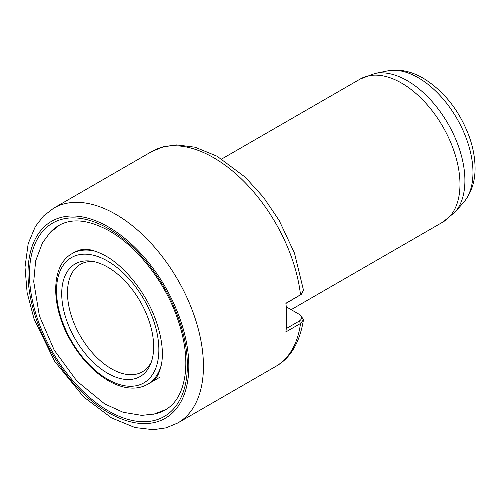 <?xml version="1.0" encoding="UTF-8"?>
<svg xmlns="http://www.w3.org/2000/svg" width="500" height="500" viewBox="0 0 500 500"><rect width="100%" height="100%" fill="white"/><g stroke="black" fill="none" stroke-linecap="round" stroke-linejoin="round"><path stroke-width="0.75" d="M285.912 303.456L300.512 294.819A124.05 71.619 -120 0 0 241.412 178.944A124.05 71.619 -120 0 0 151.65 151.588L163.619 146.669L176.756 144.887L195.125 147.225L217.069 156.219L245.244 177.188L263.481 197.294L279.212 220.55L294.5 253.194L303.488 290.2L301.312 294.3L285.887 303.263A124.05 71.619 -120 0 1 285.887 331.925L300.512 323.488L303.481 319.762L300.637 315.138L299.206 314.306M299.244 295.763L301.312 294.3M286.256 306.831L299.194 314.3M299.181 314.294C302.425 316.562 302.444 318.825 299.244 321.081L286.275 328.569M93.537 261.544A62.025 35.812 -120 0 0 80.331 264.387A62.025 35.812 -120 0 0 67.481 292.781A62.025 35.812 -120 0 0 94.556 355.2A62.025 35.812 -120 0 0 142.35 371.819A62.025 35.812 -120 0 0 151.425 361.806M61.719 293.675A65.006 37.531 -120 0 0 99.344 367.6A65.006 37.531 -120 0 0 150.625 363.944A65.006 37.531 -120 0 0 153.656 346.75A65.006 37.531 -120 0 0 91.281 261.156A65.006 37.531 -120 0 0 61.719 293.675M303.481 319.762C299.681 342.719 290.419 358.281 275.7 366.45A124.05 71.619 -120 0 0 300.512 323.488L299.244 321.081M203.444 366.213A124.05 71.619 -120 0 0 115.725 214.288A124.05 71.619 -120 0 0 53.7 208.144L43.456 216.044L35.344 226.531L28.188 243.606L25 267.144L27.113 292.538L34.112 319.156L54.6 361.275L83.669 396.938L111.512 417.912L134.913 427.525L153.188 429.694L166.038 427.856L177.75 423A124.05 71.619 -120 0 0 203.444 366.213M153.331 414.225A106.475 61.475 -120 0 0 165.306 409.894C176.612 403.387 183.331 390.712 185.456 371.856C187.019 354.05 183.681 334.419 175.438 312.969C162.194 278.488 135.819 245.881 109.488 231C88.919 219.756 72.038 217.913 58.831 225.469A106.475 61.475 -120 0 0 49.094 233.681M188.825 366.213A113.713 65.65 -120 0 0 108.419 226.944A113.713 65.65 -120 0 0 28.012 273.369A113.713 65.65 -120 0 0 108.419 412.638A113.713 65.65 -120 0 0 188.825 366.213M187.362 365.369A111.644 64.456 -120 0 0 108.419 228.631A111.644 64.456 -120 0 0 29.475 274.212A111.644 64.456 -120 0 0 108.419 410.95A111.644 64.456 -120 0 0 187.362 365.369M472.969 172.488A77.369 44.669 -120 0 0 418.263 77.737A77.369 44.669 -120 0 0 387.606 70.888L400.1 70.306C407.956 71.162 415.644 73.781 423.175 78.175C444.019 91.088 459.325 110.431 469.087 136.206C472.669 146.15 474.637 155.887 475 165.413C475.631 180.169 471.825 192.519 463.575 202.463A77.369 44.669 -120 0 0 472.969 172.488M158.856 349.756A72.362 41.781 -120 0 0 107.688 261.131A72.362 41.781 -120 0 0 56.519 290.669A72.362 41.781 -120 0 0 107.688 379.3A72.362 41.781 -120 0 0 158.856 349.756M96.156 251.481A75.462 43.569 -120 0 0 72.15 253.594C50.412 265.212 50.506 306.669 70.806 341.031C81.081 358.644 93.5 371.819 108.062 380.562C113.588 383.781 119.031 385.981 124.4 387.169C133.15 389.05 140.887 388.1 147.613 384.3A75.462 43.569 -120 0 0 161.444 364.569M291.156 309.662L442.869 222.069A82.594 47.688 -120 0 0 459.975 184.256A82.594 47.688 -120 0 0 401.575 83.1A82.594 47.688 -120 0 0 360.275 79.006L221.775 158.969M442.869 222.069L455.006 212.138A81.538 47.075 -120 0 0 464.906 180.55A81.538 47.075 -120 0 0 407.25 80.688A81.538 47.075 -120 0 0 374.944 73.469L360.275 79.006M151.65 151.588L53.7 208.144M275.7 366.45L177.75 423M159.306 377.55L151.263 382.188C156.306 379.888 159.838 373.169 161.844 362.05C163.444 350.019 161.363 335.875 155.594 319.619C146.081 292.919 125.2 266.819 105.781 255.987C95.487 250.463 87.369 248.319 81.425 249.55L75.8 251.481L72.15 253.594M59.5 225.094L49.913 232.8L42.469 242.825L35.65 260.887L33.719 281.631L39.381 315.831L54.231 350.169L77.031 381.244L104.612 403.856L123.138 412.287L141.769 415.381L154.344 413.988L165.969 409.5M151.263 382.188L147.613 384.3M387.606 70.888L374.944 73.469M463.575 202.463L455.006 212.138"/></g></svg>
